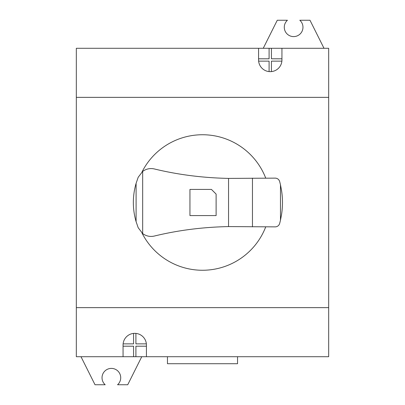 <?xml version="1.0" encoding="UTF-8"?>
<svg xmlns="http://www.w3.org/2000/svg" width="405" height="405" viewBox="0 0 405 405"><rect width="100%" height="100%" fill="white"/><g stroke="black" fill="none" stroke-linecap="round" stroke-linejoin="round"><path stroke-width="0.61" d="M328.673 307.643L328.673 97.357L76.327 97.357L76.327 307.643L328.673 307.643L328.673 356.714L123.059 356.714L123.059 345.03A11.684 11.684 0 0 1 134.738 333.345A11.684 11.684 0 0 1 146.367 346.199L135.908 346.199L135.908 356.653A11.684 11.684 0 0 1 133.574 356.653L133.574 346.199L123.115 346.199A11.684 11.684 0 0 1 123.059 345.03M258.577 59.97L258.577 48.286L281.941 48.286L281.941 59.97A11.684 11.684 0 0 1 270.262 71.655A11.684 11.684 0 0 1 258.633 58.801L269.092 58.801L269.092 48.347A11.684 11.684 0 0 1 271.426 48.347L271.426 58.801L281.885 58.801A11.684 11.684 0 0 1 281.941 59.97M281.885 61.14L271.426 61.14L271.426 71.594A11.684 11.684 0 0 1 269.092 71.594L269.092 61.14L258.633 61.14M76.327 97.357L76.327 48.286L328.673 48.286L328.673 97.357M123.115 343.86L133.574 343.86L133.574 333.406A11.684 11.684 0 0 1 135.908 333.406L135.908 343.86L146.367 343.86M146.423 345.03L146.423 356.714L76.327 356.714L76.327 307.643M81 356.714L95.018 384.75L105.194 384.75A9.345 9.345 0 0 1 104.632 371.274A9.345 9.345 0 0 1 118.118 371.274A9.345 9.345 0 0 1 117.556 384.75L127.732 384.75L141.75 356.714M324 48.286L309.982 20.25L299.806 20.25A9.345 9.345 0 0 1 300.368 33.726A9.345 9.345 0 0 1 286.882 33.726A9.345 9.345 0 0 1 287.444 20.25L277.268 20.25L263.25 48.286M167.452 356.714L167.452 363.72L237.548 363.72L237.548 356.714M216.113 215.581L189.945 215.581L189.945 189.418L211.44 189.418L216.113 194.086L216.113 215.581M279.556 223.778A4.627 4.627 0 0 1 275.233 226.871L228.547 226.582C202.748 227.114 177.952 230.283 154.153 236.09C150.042 236.965 146.21 236.125 142.666 233.579L138.191 227.726L136.1 221.656C134.273 215.399 133.356 209.015 133.346 202.5C133.356 195.98 134.273 189.596 136.1 183.338L138.191 177.269L142.666 171.416C146.21 168.87 150.042 168.035 154.153 168.91C177.952 174.702 202.748 177.866 228.547 178.408L275.147 178.129A4.627 4.627 0 0 1 279.556 181.222L279.556 181.232A4.627 4.627 0 0 1 279.652 181.536A83.597 83.597 0 0 1 280.478 184.822L281.571 190.583C282.776 198.526 282.776 206.469 281.571 214.417L280.478 220.178L280.478 184.822M280.478 220.178A83.597 83.597 0 0 1 279.652 223.464A4.627 4.627 0 0 1 279.556 223.768M142.023 233.062A67.762 67.762 0 0 0 265.726 226.871M265.726 178.129A67.762 67.762 0 0 0 142.028 171.933M252.457 178.129L252.457 226.871M228.547 178.408L228.547 226.582M142.666 171.416L142.666 233.579M136.1 183.338L136.1 221.656"/></g></svg>
